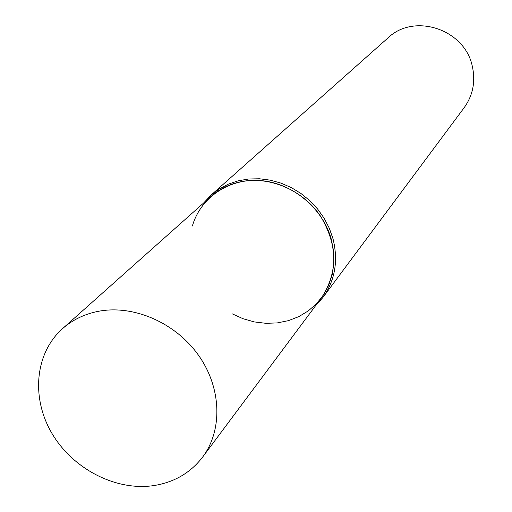 <?xml version="1.0" encoding="UTF-8"?>
<svg xmlns="http://www.w3.org/2000/svg" width="512" height="512" viewBox="0 0 512 512"><rect width="100%" height="100%" fill="white"/><g stroke="black" fill="none" stroke-linecap="round" stroke-linejoin="round"><path stroke-width="0.77" d="M315.546 305.754L322.867 297.542L464.173 107.667C473.011 95.27 475.706 81.395 472.262 66.035C464.608 29.203 414.074 12.627 388.058 37.869L211.11 195.053L203.558 203.059M232.243 313.85L243.072 318.733L254.381 321.92L265.907 323.322L277.35 322.899L288.422 320.646L298.835 316.608L308.314 310.88L316.608 303.597L323.488 294.931L328.762 285.101L332.269 274.368L333.907 263.002L333.619 251.309L331.392 239.61C322.982 208.544 293.043 183.379 261.299 180.634C229.536 177.747 200.589 197.274 192.384 225.997M322.867 297.542C335.11 280.358 338.477 260.717 332.966 238.618L329.28 228.16L324.115 218.195L317.568 208.96L309.798 200.659L300.973 193.485L291.296 187.59L280.992 183.123L270.285 180.16L259.43 178.778L248.666 178.995L238.227 180.8L228.352 184.141L219.245 188.928L211.11 195.053M153.178 485.677C115.283 491.027 72.518 468.672 51.814 433.165C30.982 397.728 34.963 353.197 62.477 328.704C72.698 319.674 84.909 313.837 99.11 311.174C134.272 304.717 175.93 323.078 198.726 355.571C221.6 388.019 222.79 430.246 202.566 457.165C190.298 473.05 173.83 482.554 153.178 485.677M62.477 328.704L210.829 196.582C219.322 189.082 229.338 184.122 240.864 181.715C269.414 175.866 302.496 189.888 320.192 215.654C337.862 244.755 338.253 272.192 321.37 297.952L202.566 457.165"/></g></svg>
